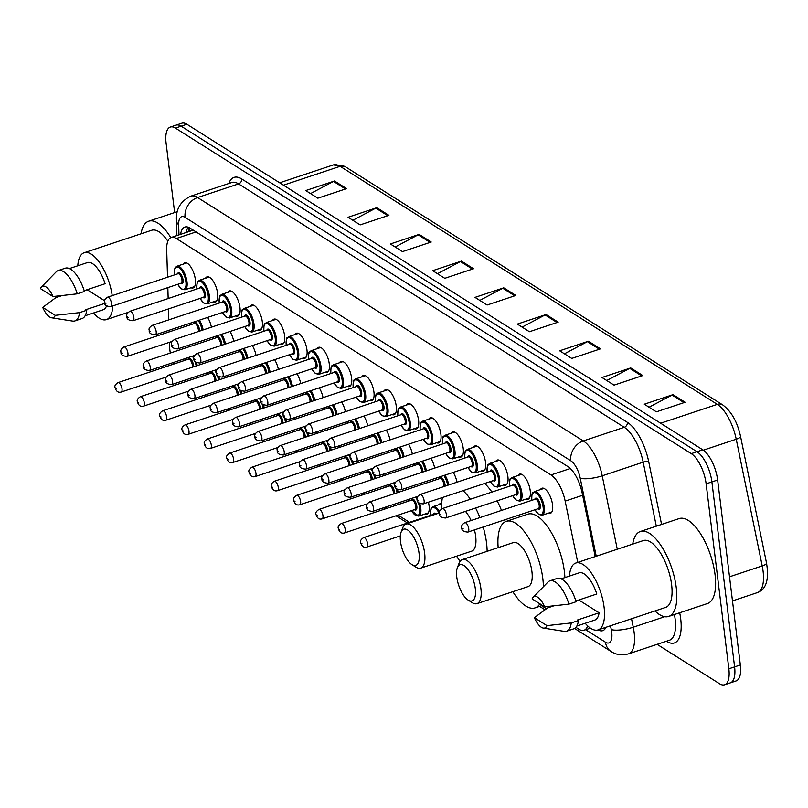 <?xml version="1.0" encoding="UTF-8"?>
<svg xmlns="http://www.w3.org/2000/svg" width="808" height="808" viewBox="0 0 808 808"><rect width="100%" height="100%" fill="white"/><g stroke="black" fill="none" stroke-linecap="round" stroke-linejoin="round"><path stroke-width="1.21" d="M205.484 278.245A13.261 5.393 71.6 0 1 207.01 276.871A13.261 5.393 71.6 0 1 217.645 293.526A13.261 5.393 71.6 0 1 215.393 302.041A13.261 5.393 71.6 0 1 213.342 301.849M227.816 292.334A13.261 5.393 71.6 0 1 229.341 290.961A13.261 5.393 71.6 0 1 239.976 307.616A13.261 5.393 71.6 0 1 237.714 316.13A13.261 5.393 71.6 0 1 235.673 315.938M250.147 306.434A13.261 5.393 71.6 0 1 251.662 305.05A13.261 5.393 71.6 0 1 262.297 321.705A13.261 5.393 71.6 0 1 260.045 330.219A13.261 5.393 71.6 0 1 258.005 330.028M272.468 320.524A13.261 5.393 71.6 0 1 273.993 319.14A13.261 5.393 71.6 0 1 284.628 335.795A13.261 5.393 71.6 0 1 282.376 344.309A13.261 5.393 71.6 0 1 280.326 344.117M294.799 334.613A13.261 5.393 71.6 0 1 296.314 333.229A13.261 5.393 71.6 0 1 306.959 349.884A13.261 5.393 71.6 0 1 304.697 358.399A13.261 5.393 71.6 0 1 302.657 358.207M317.13 348.702A13.261 5.393 71.6 0 1 318.645 347.319A13.261 5.393 71.6 0 1 329.28 363.974A13.261 5.393 71.6 0 1 327.028 372.488A13.261 5.393 71.6 0 1 324.978 372.296M339.451 362.792A13.261 5.393 71.6 0 1 340.976 361.408A13.261 5.393 71.6 0 1 351.611 378.063A13.261 5.393 71.6 0 1 349.349 386.577A13.261 5.393 71.6 0 1 347.309 386.386M361.782 376.881A13.261 5.393 71.6 0 1 363.297 375.498A13.261 5.393 71.6 0 1 373.942 392.153A13.261 5.393 71.6 0 1 371.68 400.677A13.261 5.393 71.6 0 1 369.64 400.475M384.103 390.971A13.261 5.393 71.6 0 1 385.628 389.587A13.261 5.393 71.6 0 1 396.263 406.242A13.261 5.393 71.6 0 1 394.011 414.767A13.261 5.393 71.6 0 1 391.961 414.565M406.434 405.06A13.261 5.393 71.6 0 1 407.959 403.677A13.261 5.393 71.6 0 1 418.594 420.332A13.261 5.393 71.6 0 1 416.332 428.856A13.261 5.393 71.6 0 1 414.292 428.664M428.765 419.15A13.261 5.393 71.6 0 1 430.28 417.776A13.261 5.393 71.6 0 1 440.916 434.431A13.261 5.393 71.6 0 1 438.663 442.946A13.261 5.393 71.6 0 1 436.623 442.754M451.086 433.239A13.261 5.393 71.6 0 1 452.611 431.866A13.261 5.393 71.6 0 1 463.247 448.521A13.261 5.393 71.6 0 1 460.994 457.035A13.261 5.393 71.6 0 1 458.944 456.843M473.417 447.329A13.261 5.393 71.6 0 1 474.932 445.955A13.261 5.393 71.6 0 1 485.578 462.61A13.261 5.393 71.6 0 1 483.315 471.125A13.261 5.393 71.6 0 1 481.275 470.933M495.748 461.419A13.261 5.393 71.6 0 1 497.263 460.045A13.261 5.393 71.6 0 1 507.899 476.7A13.261 5.393 71.6 0 1 505.646 485.214A13.261 5.393 71.6 0 1 503.596 485.022M518.069 475.508A13.261 5.393 71.6 0 1 519.595 474.134A13.261 5.393 71.6 0 1 530.23 490.789A13.261 5.393 71.6 0 1 527.967 499.304A13.261 5.393 71.6 0 1 525.927 499.112M540.4 489.608A13.261 5.393 71.6 0 1 541.915 488.224A13.261 5.393 71.6 0 1 552.561 504.879A13.261 5.393 71.6 0 1 550.298 513.393A13.261 5.393 71.6 0 1 548.258 513.201M183.163 264.155A13.261 5.393 71.6 0 1 184.678 262.782A13.261 5.393 71.6 0 1 195.324 279.437A13.261 5.393 71.6 0 1 193.061 287.951A13.261 5.393 71.6 0 1 191.021 287.759M229.977 331.492A13.261 5.393 71.6 0 1 233.734 341.279M252.308 345.582A13.261 5.393 71.6 0 1 256.055 355.369M274.629 359.671A13.261 5.393 71.6 0 1 278.386 369.458M296.96 373.761A13.261 5.393 71.6 0 1 300.717 383.558M319.281 387.85A13.261 5.393 71.6 0 1 323.038 397.647M341.612 401.95A13.261 5.393 71.6 0 1 345.37 411.737M363.943 416.039A13.261 5.393 71.6 0 1 367.691 425.826M386.264 430.129A13.261 5.393 71.6 0 1 390.022 439.916M408.596 444.218A13.261 5.393 71.6 0 1 412.353 454.005M430.927 458.308A13.261 5.393 71.6 0 1 434.674 468.095M453.248 472.397A13.261 5.393 71.6 0 1 457.005 482.184M207.646 317.403A13.261 5.393 71.6 0 1 211.403 327.19M339.087 445.834A13.261 5.393 71.6 0 1 339.451 447.4M361.418 459.924A13.261 5.393 71.6 0 1 361.772 461.489M249.783 389.476A13.261 5.393 71.6 0 1 250.137 391.032M383.75 474.013A13.261 5.393 71.6 0 1 384.103 475.579M227.452 375.377A13.261 5.393 71.6 0 1 227.816 376.942M316.766 431.745A13.261 5.393 71.6 0 1 317.12 433.31M272.114 403.566A13.261 5.393 71.6 0 1 272.468 405.131M294.435 417.655A13.261 5.393 71.6 0 1 294.799 419.221M406.071 488.103A13.261 5.393 71.6 0 1 406.434 489.668M428.402 502.192A13.261 5.393 71.6 0 1 429.078 505.757A13.261 5.393 71.6 0 1 426.826 514.272A13.261 5.393 71.6 0 1 424.776 514.08M439.249 504.566A13.261 5.393 71.6 0 1 440.774 503.192A13.261 5.393 71.6 0 1 441.734 503.091M205.131 361.287A13.261 5.393 71.6 0 1 205.484 362.853M169.478 342.279L169.599 346.501A24.876 10.12 -108.4 0 0 169.902 350.308A24.876 10.12 -108.4 0 0 170.316 353.046M172.922 362.661A24.876 10.12 -108.4 0 0 173.488 364.156M184.497 380.326A24.876 10.12 -108.4 0 0 184.759 380.497L186.244 381.437M577.74 562.398L565.166 501.111A24.876 10.12 -108.4 0 0 550.975 474.952L176.306 238.512A24.876 10.12 -108.4 0 0 171.215 237.471A24.876 10.12 -108.4 0 0 166.69 249.632L167.519 277.235M167.832 287.618L168.155 298.546M168.468 308.929L168.801 319.857M169.114 330.23L169.165 331.906M575.922 627.351L578.902 629.23A24.876 10.12 -108.4 0 0 583.982 630.27A24.876 10.12 -108.4 0 0 587.618 625.857M206.828 394.415L208.575 395.526M229.149 408.515L230.896 409.616M251.48 422.604L253.227 423.705M273.801 436.694L275.548 437.795M296.132 450.783L297.879 451.884M318.463 464.873L320.21 465.974M340.784 478.962L342.531 480.063M363.115 493.052L364.863 494.153M385.446 507.141L387.194 508.242M398.061 515.11L409.515 522.332M541.623 605.697L546.41 608.727M174.629 212.575L166.084 143.016A24.876 10.12 71.6 0 1 170.326 127.058A24.876 10.12 71.6 0 1 175.407 128.088L691.274 453.642A24.876 10.12 71.6 0 1 706.131 483.83L728.846 668.812A24.876 10.12 71.6 0 1 724.614 684.78A24.876 10.12 71.6 0 1 719.524 683.74L657.106 644.34M724.614 684.78L736.108 680.942A24.876 10.12 71.6 0 0 740.34 664.984L717.635 480.002A24.876 10.12 71.6 0 0 702.768 449.814L186.911 124.26A24.876 10.12 71.6 0 0 181.82 123.22L176.073 125.139A24.876 10.12 71.6 0 1 181.154 126.179L697.021 451.733A24.876 10.12 71.6 0 1 711.888 481.921L734.593 666.893A24.876 10.12 71.6 0 1 730.361 682.861A24.876 10.12 71.6 0 0 734.593 666.893L711.888 481.921A24.876 10.12 71.6 0 0 697.021 451.733L181.154 126.179A24.876 10.12 71.6 0 0 176.073 125.139L170.326 127.058M595.203 556.591L582.114 492.749A24.876 10.12 -108.4 0 0 567.913 466.59L189.961 228.078A24.876 10.12 -108.4 0 0 184.881 227.038A24.876 10.12 -108.4 0 0 180.578 234.35M569.468 576.074A35.239 14.332 71.6 0 1 575.831 563.035A35.239 14.332 71.6 0 1 604.091 607.283A35.239 14.332 71.6 0 1 598.092 629.897A24.876 10.12 -108.4 0 0 602.728 630.664A24.876 10.12 -108.4 0 0 605.97 627.271M605.242 628.624A24.876 10.12 71.6 0 1 603.839 627.988M186.335 232.441A24.876 10.12 71.6 0 1 188.113 227.159M600.485 348.854L571.741 358.429L559.651 350.793L588.396 341.229L600.485 348.854M642.804 375.558L614.06 385.133L601.96 377.498L630.705 367.933L642.804 375.558M685.113 402.263L656.369 411.838L644.279 404.212L673.024 394.637L685.113 402.263M473.528 268.741L444.784 278.316L432.694 270.68L461.439 261.115L473.528 268.741M431.209 242.036L402.475 251.601L390.375 243.976L419.12 234.401L431.209 242.036M388.901 215.332L360.156 224.897L348.066 217.271L376.811 207.696L388.901 215.332M346.582 188.628L317.837 198.192L305.747 190.567L334.492 180.992L346.582 188.628M558.166 322.15L529.422 331.724L517.332 324.089L546.077 314.524L558.166 322.15M515.847 295.445L487.103 305.02L475.013 297.384L503.758 287.82L515.847 295.445M479.79 300.404L502.768 288.244A6.636 5.424 -57.7 0 1 503.758 287.82M522.109 327.109L545.087 314.948A6.636 5.424 -57.7 0 1 546.077 314.524M310.524 193.587L333.502 181.416A6.636 5.424 -57.7 0 1 334.492 180.992M352.844 220.291L375.821 208.121A6.636 5.424 -57.7 0 1 376.811 207.696M395.163 246.996L418.14 234.825A6.636 5.424 -57.7 0 1 419.12 234.401M437.481 273.7L460.449 261.529A6.636 5.424 -57.7 0 1 461.439 261.115M649.066 407.222L672.044 395.061A6.636 5.424 -57.7 0 1 673.024 394.637M606.747 380.517L629.725 368.357A6.636 5.424 -57.7 0 1 630.705 367.933M564.428 353.813L587.406 341.653A6.636 5.424 -57.7 0 1 588.396 341.229M112.797 305.939A35.239 14.332 71.6 0 1 106.403 319.604A35.239 14.332 71.6 0 1 93.496 312.979M84.194 290.678L105.111 283.719A24.876 10.12 71.6 0 0 87.415 262.58L69.417 268.569M40.4 288.597A16.584 6.747 71.6 0 1 41.41 287.012A16.584 6.747 71.6 0 1 52.985 296.536L40.4 288.597M41.41 287.012L56.227 271.811A26.533 10.787 71.6 0 1 58.146 270.579A26.533 10.787 71.6 0 1 77.245 293.839L84.436 291.446A26.533 10.787 71.6 0 0 65.337 268.185L58.146 270.579M52.985 296.536L77.245 293.839M63.327 295.465L65.741 295.203M106.575 305.889A24.876 10.12 71.6 0 1 103.131 309.777L85.133 315.766M104.868 303.364L85.86 309.686L86.739 310.242A26.533 10.787 71.6 0 1 82.093 318.524L74.912 320.917A26.533 10.787 71.6 0 1 72.629 321.079L51.661 317.807A16.584 6.747 71.6 0 1 42.713 307.394L55.287 315.342A16.584 6.747 71.6 0 1 51.661 317.807M87.123 289.708L104.606 300.738M77.79 265.781A35.239 14.332 71.6 0 1 84.143 252.742A35.239 14.332 71.6 0 1 112.221 295.637M84.143 252.742L151.692 230.26A35.239 14.332 71.6 0 1 167.832 241.188M141.036 233.805A44.773 18.21 71.6 0 1 148.682 221.21A44.773 18.21 71.6 0 1 170.811 237.633M86.739 310.242L79.558 312.635A26.533 10.787 71.6 0 1 74.912 320.917M79.558 312.635L55.287 315.342M42.713 307.394L55.813 297.657L61.903 295.627M419.039 553.147A19.069 7.757 71.6 0 1 411.888 564.59A19.069 7.757 71.6 0 1 400.505 541.451A19.069 7.757 71.6 0 1 401.101 532.189A19.069 7.757 71.6 0 1 410.716 532.775A19.069 7.757 71.6 0 1 419.039 553.147M401.101 532.189L402.808 527.715A23.21 9.444 71.6 0 1 406.03 524.079A23.21 9.444 71.6 0 1 424.654 553.227A23.21 9.444 71.6 0 1 420.695 568.135A23.21 9.444 71.6 0 1 415.948 567.155L411.888 564.59M420.695 568.135L471.721 551.147A23.21 9.444 -108.4 0 0 475.67 536.239A23.21 9.444 -108.4 0 0 474.458 529.907M483.164 527.008A45.602 18.544 71.6 0 1 486.557 543.107A45.602 18.544 71.6 0 1 487.123 551.319M460.075 561.308A45.602 18.544 71.6 0 1 456.571 556.187M471.135 520.524A23.21 9.444 -108.4 0 0 465.479 511.373M441.703 508.889A45.602 18.544 71.6 0 1 442.4 497.536M463.055 490.658A45.602 18.544 71.6 0 1 470.367 499.263M475.579 508.01A45.602 18.544 71.6 0 1 479.932 517.605M484.618 483.477A45.602 18.544 71.6 0 1 491.931 492.082M497.142 500.829A45.602 18.544 71.6 0 1 501.485 510.424M504.717 519.837A45.602 18.544 71.6 0 1 505.263 521.766M475.306 588.658A19.069 7.757 71.6 0 1 468.155 600.102A19.069 7.757 71.6 0 1 456.762 576.962A19.069 7.757 71.6 0 1 457.368 567.701A19.069 7.757 71.6 0 1 466.974 568.276A19.069 7.757 71.6 0 1 475.306 588.658M457.368 567.701L459.075 563.216A23.21 9.444 71.6 0 1 462.297 559.59A23.21 9.444 71.6 0 1 480.911 588.729A23.21 9.444 71.6 0 1 476.962 603.637A23.21 9.444 71.6 0 1 472.205 602.657L468.155 600.102M476.962 603.637L527.977 586.648A23.21 9.444 -108.4 0 0 531.937 571.741A23.21 9.444 -108.4 0 0 513.312 542.602L462.297 559.59M498.172 547.642A45.602 18.544 71.6 0 1 506.242 521.362A45.602 18.544 71.6 0 1 542.814 578.609A45.602 18.544 71.6 0 1 543.38 586.749M539.885 603.808A45.602 18.544 71.6 0 1 535.058 607.889A45.602 18.544 71.6 0 1 512.838 591.688M506.242 521.362L527.806 514.181A45.602 18.544 71.6 0 1 564.368 571.438A45.602 18.544 71.6 0 1 564.893 577.599M632.715 544.097A44.773 18.21 71.6 0 1 640.36 531.502A44.773 18.21 71.6 0 1 676.266 587.709A44.773 18.21 71.6 0 1 668.65 616.454A44.773 18.21 71.6 0 1 654.975 610.959M640.36 531.502L679.164 518.585A44.773 18.21 71.6 0 1 715.07 574.791A44.773 18.21 71.6 0 1 707.455 603.536L668.65 616.454M575.831 563.035L643.38 540.552A35.239 14.332 71.6 0 1 671.63 584.79A35.239 14.332 71.6 0 1 665.64 607.414L598.092 629.897A35.239 14.332 71.6 0 1 585.184 623.271M575.882 600.97L596.799 594.001A24.876 10.12 71.6 0 0 579.104 572.872L561.106 578.861M532.088 598.89A16.584 6.747 71.6 0 1 533.088 597.304A16.584 6.747 71.6 0 1 544.673 606.828L532.088 598.89M533.088 597.304L547.905 582.103A26.533 10.787 71.6 0 1 549.834 580.871A26.533 10.787 71.6 0 1 568.933 604.131L576.114 601.738A26.533 10.787 71.6 0 0 557.015 578.477L549.834 580.871M544.673 606.828L568.933 604.131M555.015 605.758L557.429 605.485M578.811 599.99L599.102 612.807A24.876 10.12 71.6 0 1 594.819 620.069L576.821 626.059M599.102 612.807L577.548 619.978L578.427 620.534A26.533 10.787 71.6 0 1 573.781 628.816L566.6 631.21A26.533 10.787 71.6 0 1 564.317 631.371L543.34 628.089A16.584 6.747 71.6 0 1 534.391 617.686L546.976 625.634A16.584 6.747 71.6 0 1 543.34 628.089M578.427 620.534L571.236 622.928A26.533 10.787 71.6 0 1 566.6 631.21M571.236 622.928L546.976 625.634M534.391 617.686L547.501 607.949L553.581 605.919M190.001 231.209A24.876 13.483 178.3 0 1 189.547 228.856L189.617 231.341M196.071 231.926L176.306 238.512M570.327 468.509L550.975 474.952M582.639 495.294L565.166 501.111M585.669 629.705L605.505 642.229A16.584 6.747 -108.4 0 0 611.717 632.27A16.584 6.747 -108.4 0 0 611.282 629.584L610.495 625.766M631.533 618.766L633.27 627.2A33.158 13.483 71.6 0 1 634.149 632.573A33.158 13.483 71.6 0 1 628.513 653.864L669.468 640.229A33.158 13.483 -108.4 0 0 675.114 618.938A33.158 13.483 -108.4 0 0 674.417 614.535M664.731 616.716L633.27 627.2A16.584 4.272 168.4 0 1 611.282 629.584M679.69 612.777L679.72 612.959A37.309 15.17 71.6 0 1 666.741 641.4L666.459 641.229M228.785 183.517A37.309 15.17 71.6 0 1 241.693 178.942L627.382 422.342A37.309 15.17 71.6 0 1 648.683 461.58L661.57 524.442M175.407 128.088L186.911 124.26M728.846 668.812L740.34 664.984M706.131 483.83L717.635 480.002M691.274 453.642L702.768 449.814M190.819 196.152A33.158 13.483 71.6 0 1 197.607 197.536L238.562 183.901A33.158 13.483 -108.4 0 0 231.785 182.517L190.819 196.152C180.517 201.142 175.73 209.262 176.467 220.493L176.922 235.572M596.233 556.247L580.235 478.195A16.584 6.747 -108.4 0 0 570.771 460.762L185.083 217.362A16.584 13.564 -57.7 0 1 197.607 197.536L583.295 440.936A33.158 13.483 71.6 0 1 602.223 475.811L643.178 462.176A33.158 13.483 -108.4 0 0 624.251 427.301L238.562 183.901A4.141 3.394 122.3 0 0 241.693 178.942M580.235 478.195A16.584 4.272 168.4 0 0 602.223 475.811L617.282 549.238M656.308 526.19L643.178 462.176A4.141 1.071 -11.6 0 1 648.683 461.58M570.771 460.762A16.584 13.564 -57.7 0 1 583.295 440.936L624.251 427.301A4.141 3.394 122.3 0 0 627.382 422.342M185.083 217.362A16.584 6.747 -108.4 0 0 178.669 224.776L178.972 234.886M178.669 224.776A16.584 8.989 178.3 0 1 176.467 220.493M574.579 628.462L611.03 651.46A16.584 13.564 -57.7 0 1 605.505 642.229M188.577 231.694L188.446 227.28M283.436 185.184L340.107 166.317A8.292 6.787 -57.7 0 1 345.45 166.822L722.645 404.869A8.292 6.787 122.3 0 0 717.302 404.364L340.107 166.317A33.158 13.483 -108.4 0 0 333.32 164.933L345.45 166.822M722.645 404.869C731.331 411.312 737.3 421.806 740.542 436.37A8.292 2.141 168.4 0 1 736.229 439.229A33.158 13.483 -108.4 0 0 717.302 404.364L660.641 423.22M740.542 436.37L766.519 563.055A8.292 2.141 168.4 0 1 762.207 565.923L736.229 439.229L703.324 450.187M766.519 563.055C769.226 579.568 766.206 589.416 757.45 592.587A33.158 13.483 -108.4 0 0 762.207 565.923L729.523 576.801M514.767 295.809L502.768 288.244M472.448 269.104L460.449 261.529M430.129 242.4L418.14 234.825M387.81 215.696L375.821 208.121M345.491 188.981L333.502 181.416M557.076 322.513L545.087 314.948M599.395 349.218L587.406 341.653M641.714 375.922L629.725 368.357M684.033 402.626L672.044 395.061M193.455 355.823A12.433 5.06 71.6 0 1 193.991 356.712M196.526 362.671A12.433 5.06 71.6 0 1 197.243 365.6M196.182 365.953A11.605 4.717 -108.4 0 0 194.829 361.085M194.001 359.126A11.605 4.717 -108.4 0 0 192.355 356.187M184.971 358.651A11.605 4.717 -108.4 0 0 185.093 360.095A11.605 4.717 -108.4 0 0 185.123 360.287M188.012 359.318A5.808 2.363 71.6 0 1 190.91 359.106A5.808 2.363 71.6 0 1 193.556 365.438A5.808 2.363 71.6 0 1 193.627 366.802M192.445 367.196A4.979 2.02 -108.4 0 0 192.435 365.418A4.979 2.02 -108.4 0 0 188.446 359.176L118.029 382.618A4.979 2.02 71.6 0 1 122.018 388.87A4.979 2.02 71.6 0 1 121.17 392.062L166.236 377.053M116.403 388.789L115.595 388.284L116.403 388.789M215.776 369.913A12.433 5.06 71.6 0 1 216.322 370.801M218.857 376.77A12.433 5.06 71.6 0 1 219.574 379.689M218.513 380.043A11.605 4.717 -108.4 0 0 217.16 375.175M216.332 373.215A11.605 4.717 -108.4 0 0 214.675 370.276M207.292 372.74A11.605 4.717 -108.4 0 0 207.424 374.185A11.605 4.717 -108.4 0 0 207.444 374.377M210.343 373.407A5.808 2.363 71.6 0 1 213.231 373.195A5.808 2.363 71.6 0 1 215.887 379.528A5.808 2.363 71.6 0 1 215.958 380.891M214.766 381.285A4.979 2.02 -108.4 0 0 214.766 379.507A4.979 2.02 -108.4 0 0 210.777 373.266L140.35 396.708A4.979 2.02 71.6 0 1 144.339 402.96A4.979 2.02 71.6 0 1 143.491 406.151L188.567 391.143M138.734 402.879L137.926 402.374L138.734 402.879M238.108 384.002A12.433 5.06 71.6 0 1 238.643 384.891M241.178 390.86A12.433 5.06 71.6 0 1 241.895 393.779M240.845 394.132A11.605 4.717 -108.4 0 0 239.491 389.264M238.663 387.305A11.605 4.717 -108.4 0 0 237.007 384.366M229.624 386.83A11.605 4.717 -108.4 0 0 229.745 388.274A11.605 4.717 -108.4 0 0 229.775 388.466M232.664 387.497A5.808 2.363 71.6 0 1 235.562 387.284A5.808 2.363 71.6 0 1 238.208 393.617A5.808 2.363 71.6 0 1 238.279 394.981M237.097 395.375A4.979 2.02 -108.4 0 0 237.087 393.597A4.979 2.02 -108.4 0 0 233.098 387.355L162.681 410.797A4.979 2.02 71.6 0 1 166.67 417.049A4.979 2.02 71.6 0 1 165.822 420.241L210.898 405.232M161.065 416.968L160.257 416.463L161.065 416.968M260.439 398.091A12.433 5.06 71.6 0 1 260.974 398.98M263.509 404.949A12.433 5.06 71.6 0 1 264.226 407.868M263.166 408.222A11.605 4.717 -108.4 0 0 261.812 403.354M260.984 401.394A11.605 4.717 -108.4 0 0 259.338 398.465M251.955 400.919A11.605 4.717 -108.4 0 0 252.076 402.364A11.605 4.717 -108.4 0 0 252.096 402.556M254.995 401.586A5.808 2.363 71.6 0 1 257.893 401.374A5.808 2.363 71.6 0 1 260.54 407.707A5.808 2.363 71.6 0 1 260.61 409.07M259.419 409.474A4.979 2.02 -108.4 0 0 259.419 407.686A4.979 2.02 -108.4 0 0 255.429 401.445L185.002 424.897A4.979 2.02 71.6 0 1 188.991 431.139A4.979 2.02 71.6 0 1 188.153 434.33L233.219 419.322M183.386 431.058L182.578 430.553L183.386 431.058M282.76 412.181A12.433 5.06 71.6 0 1 283.305 413.07M285.83 419.039A12.433 5.06 71.6 0 1 286.557 421.958M285.497 422.311A11.605 4.717 -108.4 0 0 284.143 417.443M283.315 415.484A11.605 4.717 -108.4 0 0 281.659 412.555M274.276 415.009A11.605 4.717 -108.4 0 0 274.407 416.453A11.605 4.717 -108.4 0 0 274.427 416.645M277.316 415.676A5.808 2.363 71.6 0 1 280.214 415.464A5.808 2.363 71.6 0 1 282.871 421.796A5.808 2.363 71.6 0 1 282.931 423.17M281.75 423.564A4.979 2.02 -108.4 0 0 281.75 421.786A4.979 2.02 -108.4 0 0 277.76 415.534L207.333 438.986A4.979 2.02 71.6 0 1 211.322 445.228A4.979 2.02 71.6 0 1 210.474 448.42L255.55 433.411M205.717 445.147L204.909 444.642L205.717 445.147M305.091 426.271A12.433 5.06 71.6 0 1 305.626 427.159M308.161 433.128A12.433 5.06 71.6 0 1 308.878 436.047M307.828 436.401A11.605 4.717 -108.4 0 0 306.464 431.533M305.636 429.573A11.605 4.717 -108.4 0 0 303.99 426.644M296.607 429.099A11.605 4.717 -108.4 0 0 296.728 430.543A11.605 4.717 -108.4 0 0 296.758 430.735M299.647 429.775A5.808 2.363 71.6 0 1 302.546 429.553A5.808 2.363 71.6 0 1 305.192 435.886A5.808 2.363 71.6 0 1 305.262 437.259M304.081 437.653A4.979 2.02 -108.4 0 0 304.071 435.876A4.979 2.02 -108.4 0 0 300.081 429.624L229.664 453.076A4.979 2.02 71.6 0 1 233.653 459.318A4.979 2.02 71.6 0 1 232.805 462.509L277.881 447.501M228.038 459.247L227.24 458.732L228.038 459.247M327.422 440.36A12.433 5.06 71.6 0 1 327.957 441.259M330.492 447.218A12.433 5.06 71.6 0 1 331.209 450.137M330.149 450.49A11.605 4.717 -108.4 0 0 328.795 445.622M327.967 443.663A11.605 4.717 -108.4 0 0 326.321 440.734M318.928 443.188A11.605 4.717 -108.4 0 0 319.059 444.632A11.605 4.717 -108.4 0 0 319.079 444.824M321.978 443.865A5.808 2.363 71.6 0 1 324.877 443.642A5.808 2.363 71.6 0 1 327.523 449.975A5.808 2.363 71.6 0 1 327.594 451.349M326.402 451.743A4.979 2.02 -108.4 0 0 326.402 449.965A4.979 2.02 -108.4 0 0 322.412 443.713L251.985 467.165A4.979 2.02 71.6 0 1 255.974 473.407A4.979 2.02 71.6 0 1 255.126 476.599L300.202 461.59M250.369 473.337L249.561 472.821L250.369 473.337M349.743 454.46A12.433 5.06 71.6 0 1 350.288 455.348M352.813 461.307A12.433 5.06 71.6 0 1 353.54 464.236M352.48 464.58A11.605 4.717 -108.4 0 0 351.126 459.722M350.298 457.762A11.605 4.717 -108.4 0 0 348.642 454.823M341.259 457.278A11.605 4.717 -108.4 0 0 341.39 458.722A11.605 4.717 -108.4 0 0 341.41 458.914M344.299 457.954A5.808 2.363 71.6 0 1 347.198 457.732A5.808 2.363 71.6 0 1 349.844 464.065A5.808 2.363 71.6 0 1 349.914 465.438M348.733 465.832A4.979 2.02 -108.4 0 0 348.723 464.055A4.979 2.02 -108.4 0 0 344.733 457.803L274.316 481.255A4.979 2.02 71.6 0 1 278.305 487.497A4.979 2.02 71.6 0 1 277.457 490.688L322.533 475.69M272.7 487.426L271.892 486.911L272.7 487.426M372.074 468.549A12.433 5.06 71.6 0 1 372.609 469.438M375.144 475.397A12.433 5.06 71.6 0 1 375.861 478.326M374.801 478.669A11.605 4.717 -108.4 0 0 373.447 473.811M372.619 471.852A11.605 4.717 -108.4 0 0 370.973 468.913M363.59 471.367A11.605 4.717 -108.4 0 0 363.711 472.811A11.605 4.717 -108.4 0 0 363.741 473.003M366.63 472.044A5.808 2.363 71.6 0 1 369.529 471.821A5.808 2.363 71.6 0 1 372.175 478.154A5.808 2.363 71.6 0 1 372.246 479.528M371.064 479.922A4.979 2.02 -108.4 0 0 371.054 478.144A4.979 2.02 -108.4 0 0 367.064 471.892L296.647 495.344A4.979 2.02 71.6 0 1 300.637 501.586A4.979 2.02 71.6 0 1 299.788 504.778L344.854 489.779M295.021 501.516L294.223 501L295.021 501.516M394.395 482.639A12.433 5.06 71.6 0 1 394.94 483.527M397.475 489.486A12.433 5.06 71.6 0 1 398.192 492.415M397.132 492.769A11.605 4.717 -108.4 0 0 395.779 487.901M394.95 485.941A11.605 4.717 -108.4 0 0 393.294 483.002M385.911 485.457A11.605 4.717 -108.4 0 0 386.042 486.911A11.605 4.717 -108.4 0 0 386.062 487.093M388.961 486.133A5.808 2.363 71.6 0 1 391.85 485.911A5.808 2.363 71.6 0 1 394.506 492.244A5.808 2.363 71.6 0 1 394.577 493.617M393.385 494.011A4.979 2.02 -108.4 0 0 393.385 492.234A4.979 2.02 -108.4 0 0 389.395 485.992L318.968 509.434A4.979 2.02 71.6 0 1 322.958 515.676A4.979 2.02 71.6 0 1 322.109 518.877L367.185 503.869M317.352 515.605L316.544 515.1L317.352 515.605M416.726 496.728A12.433 5.06 71.6 0 1 417.261 497.617M419.796 503.576A12.433 5.06 71.6 0 1 420.776 508.131A12.433 5.06 71.6 0 1 418.655 516.12L428.341 512.888M411.535 510.626A11.605 4.717 -108.4 0 0 417.635 515.585A11.605 4.717 -108.4 0 0 419.655 508.121A11.605 4.717 -108.4 0 0 418.11 501.99M417.281 500.031A11.605 4.717 -108.4 0 0 415.625 497.092M408.242 499.546A11.605 4.717 -108.4 0 0 408.363 501A11.605 4.717 -108.4 0 0 408.394 501.182M411.282 500.223A5.808 2.363 71.6 0 1 414.181 500A5.808 2.363 71.6 0 1 416.827 506.333A5.808 2.363 71.6 0 1 414.423 509.656M414.858 509.515A4.979 2.02 -108.4 0 0 415.706 506.323A4.979 2.02 -108.4 0 0 411.716 500.081L341.299 523.523A4.979 2.02 71.6 0 1 345.289 529.765A4.979 2.02 71.6 0 1 344.44 532.967L414.858 509.515M339.683 529.695L338.875 529.19L339.683 529.695M430.634 515.302L430.593 514.949C430.755 505.162 431.502 508.666 433.128 506.606A12.433 5.06 71.6 0 1 439.592 511.706M439.087 513.08A11.605 4.717 -108.4 0 0 432.825 507.586A11.605 4.717 -108.4 0 0 430.694 515.09A11.605 4.717 -108.4 0 0 430.714 515.272M366.771 547.056C363.802 547.864 361.772 546.38 360.681 542.582C359.944 541.087 360.924 539.431 363.62 537.613A4.979 2.02 71.6 0 1 367.61 543.855A4.979 2.02 71.6 0 1 366.771 547.056L400.334 535.876M362.004 543.784L361.196 543.279L362.004 543.784M435.108 514.403A4.979 2.02 -108.4 0 0 434.048 514.171L363.62 537.613M433.613 514.312A5.808 2.363 71.6 0 1 436.391 513.969M190.89 322.988A11.605 4.717 -108.4 0 0 191.011 324.432A11.605 4.717 -108.4 0 0 191.042 324.614M193.93 323.654A5.808 2.363 71.6 0 1 196.829 323.442A5.808 2.363 71.6 0 1 199.475 329.775A5.808 2.363 71.6 0 1 199.546 331.139M198.364 331.533A4.979 2.02 -108.4 0 0 198.354 329.755A4.979 2.02 -108.4 0 0 194.364 323.513L123.947 346.955A4.979 2.02 71.6 0 1 127.937 353.207A4.979 2.02 71.6 0 1 127.088 356.399C122.604 356.096 120.574 354.611 120.998 351.924C120.261 350.43 121.24 348.773 123.947 346.955M121.523 352.621L122.321 353.126L121.523 352.621M199.374 320.16A12.433 5.06 71.6 0 1 203.162 329.937M202.111 330.29A11.605 4.717 -108.4 0 0 198.273 320.524M213.211 337.077A11.605 4.717 -108.4 0 0 213.342 338.522A11.605 4.717 -108.4 0 0 213.363 338.704M216.261 337.744A5.808 2.363 71.6 0 1 219.15 337.532A5.808 2.363 71.6 0 1 221.806 343.865A5.808 2.363 71.6 0 1 221.877 345.228M220.685 345.622A4.979 2.02 -108.4 0 0 220.685 343.844A4.979 2.02 -108.4 0 0 216.696 337.603L146.268 361.045A4.979 2.02 71.6 0 1 150.258 367.297A4.979 2.02 71.6 0 1 149.409 370.488C144.935 370.185 142.905 368.701 143.329 366.014C142.592 364.519 143.572 362.863 146.268 361.045M143.844 366.711L144.652 367.216L143.844 366.711M221.695 334.249A12.433 5.06 71.6 0 1 225.493 344.026M224.432 344.38A11.605 4.717 -108.4 0 0 220.594 334.613M235.542 351.167A11.605 4.717 -108.4 0 0 235.663 352.611A11.605 4.717 -108.4 0 0 235.694 352.803M238.582 351.834A5.808 2.363 71.6 0 1 241.481 351.621A5.808 2.363 71.6 0 1 244.127 357.954A5.808 2.363 71.6 0 1 244.198 359.318M243.016 359.712A4.979 2.02 -108.4 0 0 243.006 357.934A4.979 2.02 -108.4 0 0 239.017 351.692L168.599 375.134A4.979 2.02 71.6 0 1 172.589 381.386A4.979 2.02 71.6 0 1 171.74 384.578C167.266 384.275 165.236 382.79 165.65 380.103C164.913 378.609 165.893 376.952 168.599 375.134M166.175 380.8L166.983 381.305L166.175 380.8M244.026 348.339A12.433 5.06 71.6 0 1 247.814 358.116M246.763 358.469A11.605 4.717 -108.4 0 0 242.925 348.702M257.873 365.256A11.605 4.717 -108.4 0 0 257.994 366.701A11.605 4.717 -108.4 0 0 258.015 366.893M260.913 365.923A5.808 2.363 71.6 0 1 263.812 365.711A5.808 2.363 71.6 0 1 266.458 372.044A5.808 2.363 71.6 0 1 266.529 373.407M265.347 373.801A4.979 2.02 -108.4 0 0 265.337 372.023A4.979 2.02 -108.4 0 0 261.348 365.782L190.93 389.224A4.979 2.02 71.6 0 1 194.92 395.476A4.979 2.02 71.6 0 1 194.072 398.667C189.587 398.374 187.557 396.88 187.981 394.193C187.244 392.698 188.224 391.042 190.93 389.224M188.496 394.89L189.304 395.395L188.496 394.89M266.357 362.428A12.433 5.06 71.6 0 1 270.145 372.205M269.084 372.559A11.605 4.717 -108.4 0 0 265.256 362.792M280.194 379.346A11.605 4.717 -108.4 0 0 280.326 380.79A11.605 4.717 -108.4 0 0 280.346 380.982M283.244 380.012A5.808 2.363 71.6 0 1 286.133 379.8A5.808 2.363 71.6 0 1 288.789 386.133A5.808 2.363 71.6 0 1 288.86 387.497M287.668 387.891A4.979 2.02 -108.4 0 0 287.668 386.113A4.979 2.02 -108.4 0 0 283.679 379.871L213.251 403.313A4.979 2.02 71.6 0 1 217.241 409.565A4.979 2.02 71.6 0 1 216.393 412.757C211.918 412.464 209.888 410.969 210.302 408.293C209.565 406.788 210.555 405.131 213.251 403.313M210.827 408.979L211.635 409.484L210.827 408.979M288.678 376.518A12.433 5.06 71.6 0 1 292.476 386.295M291.415 386.648A11.605 4.717 -108.4 0 0 287.577 376.881M302.525 393.435A11.605 4.717 -108.4 0 0 302.647 394.88A11.605 4.717 -108.4 0 0 302.677 395.072M305.565 394.102A5.808 2.363 71.6 0 1 308.464 393.89A5.808 2.363 71.6 0 1 311.11 400.223A5.808 2.363 71.6 0 1 311.181 401.586M309.999 401.99A4.979 2.02 -108.4 0 0 309.989 400.202A4.979 2.02 -108.4 0 0 306 393.961L235.583 417.413A4.979 2.02 71.6 0 1 239.572 423.655A4.979 2.02 71.6 0 1 238.724 426.846C234.239 426.553 232.219 425.059 232.633 422.382C231.896 420.877 232.876 419.221 235.583 417.413M233.159 423.069L233.966 423.574L233.159 423.069M311.009 390.607A12.433 5.06 71.6 0 1 314.797 400.384M313.746 400.738A11.605 4.717 -108.4 0 0 309.908 390.981M324.856 407.525A11.605 4.717 -108.4 0 0 324.978 408.969A11.605 4.717 -108.4 0 0 324.998 409.161M327.897 408.191A5.808 2.363 71.6 0 1 330.795 407.979A5.808 2.363 71.6 0 1 333.441 414.312A5.808 2.363 71.6 0 1 333.512 415.686M332.32 416.08A4.979 2.02 -108.4 0 0 332.32 414.302A4.979 2.02 -108.4 0 0 328.331 408.05L257.904 431.502A4.979 2.02 71.6 0 1 261.893 437.744A4.979 2.02 71.6 0 1 261.055 440.936C256.57 440.643 254.54 439.148 254.964 436.471C254.227 434.967 255.207 433.31 257.904 431.502M255.48 437.158L256.288 437.673L255.48 437.158M333.34 404.697A12.433 5.06 71.6 0 1 337.128 414.474M336.067 414.827A11.605 4.717 -108.4 0 0 332.239 405.071M347.177 421.614A11.605 4.717 -108.4 0 0 347.309 423.059A11.605 4.717 -108.4 0 0 347.329 423.251M350.218 422.291A5.808 2.363 71.6 0 1 353.116 422.069A5.808 2.363 71.6 0 1 355.772 428.402A5.808 2.363 71.6 0 1 355.833 429.775M354.651 430.169A4.979 2.02 -108.4 0 0 354.651 428.392A4.979 2.02 -108.4 0 0 350.662 422.14L280.235 445.592A4.979 2.02 71.6 0 1 284.224 451.834A4.979 2.02 71.6 0 1 283.376 455.025C278.901 454.732 276.871 453.238 277.285 450.561C276.548 449.066 277.538 447.41 280.235 445.592M277.811 451.248L278.619 451.763L277.811 451.248M355.661 418.786A12.433 5.06 71.6 0 1 359.459 428.563M358.399 428.917A11.605 4.717 -108.4 0 0 354.56 419.16M369.509 435.704A11.605 4.717 -108.4 0 0 369.63 437.148A11.605 4.717 -108.4 0 0 369.66 437.34M372.549 436.381A5.808 2.363 71.6 0 1 375.447 436.158A5.808 2.363 71.6 0 1 378.094 442.491A5.808 2.363 71.6 0 1 378.164 443.865M376.983 444.259A4.979 2.02 -108.4 0 0 376.972 442.481A4.979 2.02 -108.4 0 0 372.983 436.229L302.566 459.681A4.979 2.02 71.6 0 1 306.555 465.923A4.979 2.02 71.6 0 1 305.707 469.115C301.222 468.822 299.192 467.327 299.616 464.651C298.879 463.156 299.859 461.499 302.566 459.681M300.142 465.337L300.94 465.852L300.142 465.337M377.993 432.886A12.433 5.06 71.6 0 1 381.78 442.653M380.73 443.006A11.605 4.717 -108.4 0 0 376.892 433.25M391.829 449.793A11.605 4.717 -108.4 0 0 391.961 451.238A11.605 4.717 -108.4 0 0 391.981 451.43M394.88 450.47A5.808 2.363 71.6 0 1 397.768 450.248A5.808 2.363 71.6 0 1 400.425 456.581A5.808 2.363 71.6 0 1 400.495 457.954M399.304 458.348A4.979 2.02 -108.4 0 0 399.304 456.571A4.979 2.02 -108.4 0 0 395.314 450.319L324.887 473.771A4.979 2.02 71.6 0 1 328.876 480.013A4.979 2.02 71.6 0 1 328.028 483.204C323.554 482.911 321.523 481.416 321.948 478.74C321.21 477.245 322.19 475.589 324.887 473.771M322.463 479.427L323.271 479.942L322.463 479.427M400.314 446.976A12.433 5.06 71.6 0 1 404.111 456.752M403.051 457.096A11.605 4.717 -108.4 0 0 399.223 447.339M414.161 463.883A11.605 4.717 -108.4 0 0 414.292 465.327A11.605 4.717 -108.4 0 0 414.312 465.519M417.201 464.56A5.808 2.363 71.6 0 1 420.099 464.337A5.808 2.363 71.6 0 1 422.746 470.67A5.808 2.363 71.6 0 1 422.816 472.044M421.635 472.438A4.979 2.02 -108.4 0 0 421.625 470.66A4.979 2.02 -108.4 0 0 417.635 464.408L347.218 487.86A4.979 2.02 71.6 0 1 351.207 494.102A4.979 2.02 71.6 0 1 350.359 497.294C345.885 497.001 343.854 495.516 344.269 492.829C343.531 491.335 344.511 489.678 347.218 487.86M344.794 493.516L345.602 494.031L344.794 493.516M422.645 461.065A12.433 5.06 71.6 0 1 426.432 470.842M425.382 471.185A11.605 4.717 -108.4 0 0 421.544 461.429M436.492 477.972A11.605 4.717 -108.4 0 0 436.613 479.427A11.605 4.717 -108.4 0 0 436.643 479.609M439.532 478.649A5.808 2.363 71.6 0 1 442.43 478.427A5.808 2.363 71.6 0 1 445.077 484.76A5.808 2.363 71.6 0 1 445.147 486.133M443.966 486.527A4.979 2.02 -108.4 0 0 443.956 484.75A4.979 2.02 -108.4 0 0 439.966 478.508L369.549 501.95A4.979 2.02 71.6 0 1 373.538 508.192A4.979 2.02 71.6 0 1 372.69 511.393C368.206 511.09 366.175 509.606 366.6 506.919C365.862 505.424 366.842 503.768 369.549 501.95M367.115 507.616L367.923 508.121L367.115 507.616M444.976 475.154A12.433 5.06 71.6 0 1 448.763 484.931M447.703 485.285A11.605 4.717 -108.4 0 0 443.875 475.518M186.729 262.974L177.043 266.196A12.433 5.06 71.6 0 1 187.012 281.81A12.433 5.06 71.6 0 1 184.891 289.799L181.325 288.88L177.689 284.325M177.77 284.305A11.605 4.717 -108.4 0 0 183.871 289.264A11.605 4.717 -108.4 0 0 185.891 281.8A11.605 4.717 -108.4 0 0 178.952 267.711A11.605 4.717 -108.4 0 0 174.609 274.68A11.605 4.717 -108.4 0 0 174.629 274.861M177.528 273.902A5.808 2.363 71.6 0 1 180.416 273.68A5.808 2.363 71.6 0 1 183.073 280.012A5.808 2.363 71.6 0 1 180.669 283.335M110.676 306.636L181.103 283.194A4.979 2.02 -108.4 0 0 181.952 280.002A4.979 2.02 -108.4 0 0 177.962 273.75L107.535 297.203A4.979 2.02 71.6 0 1 111.524 303.444A4.979 2.02 71.6 0 1 110.676 306.636C106.202 306.343 104.171 304.858 104.585 302.172C103.848 300.677 104.838 299.021 107.535 297.203M105.111 302.859L105.919 303.374L105.111 302.859M209.05 277.063L199.364 280.285A12.433 5.06 71.6 0 1 209.343 295.9A12.433 5.06 71.6 0 1 207.222 303.889L203.646 302.97L200.02 298.425M200.101 298.394A11.605 4.717 -108.4 0 0 206.202 303.354A11.605 4.717 -108.4 0 0 208.222 295.89A11.605 4.717 -108.4 0 0 201.283 281.8A11.605 4.717 -108.4 0 0 196.93 288.769A11.605 4.717 -108.4 0 0 196.96 288.951M199.849 287.991A5.808 2.363 71.6 0 1 202.747 287.769A5.808 2.363 71.6 0 1 205.394 294.102A5.808 2.363 71.6 0 1 202.99 297.425M133.007 320.736L203.424 297.283A4.979 2.02 -108.4 0 0 204.273 294.092A4.979 2.02 -108.4 0 0 200.283 287.85L129.866 311.292A4.979 2.02 71.6 0 1 133.855 317.534A4.979 2.02 71.6 0 1 133.007 320.736C128.523 320.433 126.492 318.948 126.917 316.261C126.179 314.767 127.159 313.11 129.866 311.292M127.442 316.958L128.24 317.463L127.442 316.958M231.381 291.153L221.695 294.375A12.433 5.06 71.6 0 1 231.664 309.989A12.433 5.06 71.6 0 1 229.553 317.978L225.977 317.059L222.341 312.514M222.432 312.484A11.605 4.717 -108.4 0 0 228.533 317.443A11.605 4.717 -108.4 0 0 230.543 309.979A11.605 4.717 -108.4 0 0 223.614 295.89A11.605 4.717 -108.4 0 0 219.261 302.859A11.605 4.717 -108.4 0 0 219.281 303.04M222.18 302.081A5.808 2.363 71.6 0 1 225.078 301.859A5.808 2.363 71.6 0 1 227.725 308.191A5.808 2.363 71.6 0 1 225.321 311.524M155.338 334.825L225.755 311.373A4.979 2.02 -108.4 0 0 226.604 308.181A4.979 2.02 -108.4 0 0 222.614 301.94L152.187 325.382A4.979 2.02 71.6 0 1 156.176 331.623A4.979 2.02 71.6 0 1 155.338 334.825C150.854 334.522 148.823 333.037 149.248 330.351C148.51 328.856 149.49 327.2 152.187 325.382M149.763 331.048L150.571 331.553L149.763 331.048M253.702 305.242L244.016 308.464A12.433 5.06 71.6 0 1 253.995 324.079A12.433 5.06 71.6 0 1 251.874 332.068L248.309 331.149L244.673 326.604M244.753 326.573A11.605 4.717 -108.4 0 0 250.854 331.533A11.605 4.717 -108.4 0 0 252.874 324.069A11.605 4.717 -108.4 0 0 245.935 309.979A11.605 4.717 -108.4 0 0 241.592 316.948A11.605 4.717 -108.4 0 0 241.612 317.13M244.501 316.17A5.808 2.363 71.6 0 1 247.399 315.958A5.808 2.363 71.6 0 1 250.056 322.291A5.808 2.363 71.6 0 1 247.652 325.614M177.659 348.915L248.086 325.462A4.979 2.02 -108.4 0 0 248.935 322.271A4.979 2.02 -108.4 0 0 244.945 316.029L174.518 339.471A4.979 2.02 71.6 0 1 178.507 345.723A4.979 2.02 71.6 0 1 177.659 348.915C173.185 348.612 171.155 347.127 171.569 344.44C170.831 342.946 171.821 341.289 174.518 339.471M172.094 345.137L172.902 345.642L172.094 345.137M276.033 319.332L266.347 322.554A12.433 5.06 71.6 0 1 276.326 338.168A12.433 5.06 71.6 0 1 274.205 346.157L270.63 345.238L267.004 340.693M267.084 340.663A11.605 4.717 -108.4 0 0 273.185 345.622A11.605 4.717 -108.4 0 0 275.205 338.158A11.605 4.717 -108.4 0 0 268.266 324.069A11.605 4.717 -108.4 0 0 263.913 331.038A11.605 4.717 -108.4 0 0 263.943 331.219M266.832 330.26A5.808 2.363 71.6 0 1 269.731 330.048A5.808 2.363 71.6 0 1 272.377 336.381A5.808 2.363 71.6 0 1 269.973 339.703M199.99 363.004L270.407 339.552A4.979 2.02 -108.4 0 0 271.256 336.36A4.979 2.02 -108.4 0 0 267.266 330.119L196.849 353.561A4.979 2.02 71.6 0 1 200.838 359.812A4.979 2.02 71.6 0 1 199.99 363.004C195.506 362.701 193.476 361.216 193.9 358.53C193.162 357.035 194.142 355.379 196.849 353.561M194.425 359.227L195.223 359.732L194.425 359.227M298.364 333.421L288.678 336.653A12.433 5.06 71.6 0 1 298.647 352.258A12.433 5.06 71.6 0 1 296.536 360.247L292.961 359.328L289.325 354.783M289.405 354.752A11.605 4.717 -108.4 0 0 295.516 359.712A11.605 4.717 -108.4 0 0 297.526 352.248A11.605 4.717 -108.4 0 0 290.597 338.158A11.605 4.717 -108.4 0 0 286.244 345.127A11.605 4.717 -108.4 0 0 286.264 345.319M289.163 344.349A5.808 2.363 71.6 0 1 292.052 344.137A5.808 2.363 71.6 0 1 294.708 350.47A5.808 2.363 71.6 0 1 292.304 353.793M222.311 377.094L292.738 353.641A4.979 2.02 -108.4 0 0 293.587 350.45A4.979 2.02 -108.4 0 0 289.597 344.208L219.17 367.65A4.979 2.02 71.6 0 1 223.159 373.902A4.979 2.02 71.6 0 1 222.311 377.094C217.837 376.791 215.807 375.306 216.231 372.619C215.494 371.125 216.473 369.468 219.17 367.65M216.746 373.316L217.554 373.821L216.746 373.316M320.685 347.511L310.999 350.743A12.433 5.06 71.6 0 1 320.978 366.357A12.433 5.06 71.6 0 1 318.857 374.336L315.292 373.427L311.656 368.872M311.736 368.842A11.605 4.717 -108.4 0 0 317.837 373.801A11.605 4.717 -108.4 0 0 319.857 366.337A11.605 4.717 -108.4 0 0 312.918 352.248A11.605 4.717 -108.4 0 0 308.565 359.217A11.605 4.717 -108.4 0 0 308.595 359.409M311.484 358.439A5.808 2.363 71.6 0 1 314.383 358.227A5.808 2.363 71.6 0 1 317.029 364.56A5.808 2.363 71.6 0 1 314.625 367.882M244.642 391.183L315.07 367.731A4.979 2.02 -108.4 0 0 315.908 364.539A4.979 2.02 -108.4 0 0 311.918 358.298L241.501 381.74A4.979 2.02 71.6 0 1 245.491 387.991A4.979 2.02 71.6 0 1 244.642 391.183C240.168 390.89 238.138 389.395 238.552 386.719C237.815 385.214 238.794 383.558 241.501 381.74M239.077 387.406L239.885 387.911L239.077 387.406M343.016 361.6L333.33 364.832A12.433 5.06 71.6 0 1 343.299 380.447A12.433 5.06 71.6 0 1 341.188 388.426L337.613 387.517L333.987 382.962M334.068 382.931A11.605 4.717 -108.4 0 0 340.168 387.891A11.605 4.717 -108.4 0 0 342.178 380.427A11.605 4.717 -108.4 0 0 335.249 366.337A11.605 4.717 -108.4 0 0 330.896 373.306A11.605 4.717 -108.4 0 0 330.916 373.498M333.815 372.528A5.808 2.363 71.6 0 1 336.714 372.316A5.808 2.363 71.6 0 1 339.36 378.649A5.808 2.363 71.6 0 1 336.956 381.972M266.973 405.273L337.391 381.831A4.979 2.02 -108.4 0 0 338.239 378.629A4.979 2.02 -108.4 0 0 334.249 372.387L263.832 395.829A4.979 2.02 71.6 0 1 267.822 402.081A4.979 2.02 71.6 0 1 266.973 405.273C262.489 404.98 260.459 403.485 260.883 400.808C260.146 399.304 261.125 397.647 263.832 395.829M261.398 401.495L262.206 402L261.398 401.495M365.347 375.69L355.661 378.922A12.433 5.06 71.6 0 1 365.63 394.536A12.433 5.06 71.6 0 1 363.509 402.515L359.944 401.606L356.308 397.051M356.389 397.021A11.605 4.717 -108.4 0 0 362.489 401.98A11.605 4.717 -108.4 0 0 364.509 394.516A11.605 4.717 -108.4 0 0 357.57 380.427A11.605 4.717 -108.4 0 0 353.227 387.396A11.605 4.717 -108.4 0 0 353.248 387.587M356.146 386.618A5.808 2.363 71.6 0 1 359.035 386.406A5.808 2.363 71.6 0 1 361.691 392.739A5.808 2.363 71.6 0 1 359.287 396.061M289.294 419.362L359.722 395.92A4.979 2.02 -108.4 0 0 360.57 392.718A4.979 2.02 -108.4 0 0 356.581 386.476L286.153 409.929A4.979 2.02 71.6 0 1 290.143 416.171A4.979 2.02 71.6 0 1 289.294 419.362C284.82 419.069 282.79 417.574 283.204 414.898C282.467 413.393 283.457 411.737 286.153 409.929M283.729 415.585L284.537 416.09L283.729 415.585M387.668 389.789L377.982 393.011A12.433 5.06 71.6 0 1 387.961 408.626A12.433 5.06 71.6 0 1 385.84 416.605L382.265 415.696L378.639 411.141M378.72 411.11A11.605 4.717 -108.4 0 0 384.82 416.07A11.605 4.717 -108.4 0 0 386.84 408.606A11.605 4.717 -108.4 0 0 379.901 394.516A11.605 4.717 -108.4 0 0 375.548 401.485A11.605 4.717 -108.4 0 0 375.579 401.677M378.467 400.707A5.808 2.363 71.6 0 1 381.366 400.495A5.808 2.363 71.6 0 1 384.012 406.828A5.808 2.363 71.6 0 1 381.608 410.151M311.625 433.452L382.043 410.01A4.979 2.02 -108.4 0 0 382.891 406.818A4.979 2.02 -108.4 0 0 378.901 400.566L308.484 424.018A4.979 2.02 71.6 0 1 312.474 430.26A4.979 2.02 71.6 0 1 311.625 433.452C307.141 433.159 305.111 431.664 305.535 428.987C304.798 427.493 305.777 425.826 308.484 424.018M306.06 429.674L306.868 430.189L306.06 429.674M409.999 403.879L400.314 407.101A12.433 5.06 71.6 0 1 410.282 422.715A12.433 5.06 71.6 0 1 408.171 430.694L404.596 429.785L400.96 425.23M401.051 425.21A11.605 4.717 -108.4 0 0 407.151 430.159A11.605 4.717 -108.4 0 0 409.161 422.695A11.605 4.717 -108.4 0 0 402.233 408.616A11.605 4.717 -108.4 0 0 397.879 415.575A11.605 4.717 -108.4 0 0 397.9 415.767M400.798 414.807A5.808 2.363 71.6 0 1 403.697 414.585A5.808 2.363 71.6 0 1 406.343 420.918A5.808 2.363 71.6 0 1 403.939 424.24M333.957 447.541L404.374 424.099A4.979 2.02 -108.4 0 0 405.222 420.907A4.979 2.02 -108.4 0 0 401.233 414.656L330.805 438.108A4.979 2.02 71.6 0 1 334.795 444.349A4.979 2.02 71.6 0 1 333.957 447.541C329.472 447.248 327.442 445.753 327.866 443.077C327.129 441.582 328.109 439.926 330.805 438.108M328.381 443.764L329.189 444.279L328.381 443.764M432.32 417.968L422.635 421.19A12.433 5.06 71.6 0 1 432.613 436.805A12.433 5.06 71.6 0 1 430.492 444.784L426.927 443.875L423.291 439.32M423.372 439.299A11.605 4.717 -108.4 0 0 429.472 444.259A11.605 4.717 -108.4 0 0 431.492 436.785A11.605 4.717 -108.4 0 0 424.554 422.705A11.605 4.717 -108.4 0 0 420.211 429.664A11.605 4.717 -108.4 0 0 420.231 429.856M423.119 428.897A5.808 2.363 71.6 0 1 426.018 428.674A5.808 2.363 71.6 0 1 428.674 435.007A5.808 2.363 71.6 0 1 426.271 438.33M356.277 461.631L426.705 438.189A4.979 2.02 -108.4 0 0 427.553 434.997A4.979 2.02 -108.4 0 0 423.564 428.745L353.136 452.197A4.979 2.02 71.6 0 1 357.126 458.439A4.979 2.02 71.6 0 1 356.277 461.631C351.803 461.338 349.773 459.843 350.187 457.166C349.45 455.672 350.44 454.015 353.136 452.197M350.712 457.853L351.52 458.368L350.712 457.853M454.651 432.058L444.966 435.28A12.433 5.06 71.6 0 1 454.944 450.894A12.433 5.06 71.6 0 1 452.823 458.883L449.248 457.964L445.622 453.409M445.703 453.389A11.605 4.717 -108.4 0 0 451.803 458.348A11.605 4.717 -108.4 0 0 453.823 450.884A11.605 4.717 -108.4 0 0 446.885 436.795A11.605 4.717 -108.4 0 0 442.531 443.754A11.605 4.717 -108.4 0 0 442.562 443.946M445.45 442.986A5.808 2.363 71.6 0 1 448.349 442.764A5.808 2.363 71.6 0 1 450.995 449.096A5.808 2.363 71.6 0 1 448.591 452.419M378.609 475.72L449.026 452.278A4.979 2.02 -108.4 0 0 449.874 449.086A4.979 2.02 -108.4 0 0 445.885 442.834L375.468 466.287A4.979 2.02 71.6 0 1 379.457 472.529A4.979 2.02 71.6 0 1 378.609 475.72C374.124 475.427 372.094 473.942 372.518 471.256C371.781 469.761 372.761 468.105 375.468 466.287M373.044 471.943L373.841 472.458L373.044 471.943M476.983 446.147L467.297 449.369A12.433 5.06 71.6 0 1 477.265 464.984A12.433 5.06 71.6 0 1 475.154 472.973L471.579 472.054L467.943 467.499M468.024 467.479A11.605 4.717 -108.4 0 0 474.134 472.438A11.605 4.717 -108.4 0 0 476.144 464.974A11.605 4.717 -108.4 0 0 469.216 450.884A11.605 4.717 -108.4 0 0 464.863 457.853A11.605 4.717 -108.4 0 0 464.883 458.035M467.781 457.076A5.808 2.363 71.6 0 1 470.67 456.853A5.808 2.363 71.6 0 1 473.326 463.186A5.808 2.363 71.6 0 1 470.923 466.509M400.93 489.81L471.357 466.368A4.979 2.02 -108.4 0 0 472.205 463.176A4.979 2.02 -108.4 0 0 468.216 456.924L397.788 480.376A4.979 2.02 71.6 0 1 401.778 486.618A4.979 2.02 71.6 0 1 400.93 489.81C396.455 489.517 394.425 488.032 394.849 485.345C394.112 483.851 395.092 482.194 397.788 480.376M395.364 486.032L396.173 486.547L395.364 486.032M499.304 460.237L489.618 463.459A12.433 5.06 71.6 0 1 499.596 479.073A12.433 5.06 71.6 0 1 497.476 487.062L493.91 486.143L490.274 481.598M490.355 481.568A11.605 4.717 -108.4 0 0 496.455 486.527A11.605 4.717 -108.4 0 0 498.475 479.063A11.605 4.717 -108.4 0 0 491.537 464.974A11.605 4.717 -108.4 0 0 487.184 471.943A11.605 4.717 -108.4 0 0 487.214 472.125M490.103 471.165A5.808 2.363 71.6 0 1 493.001 470.943A5.808 2.363 71.6 0 1 495.647 477.276A5.808 2.363 71.6 0 1 493.244 480.598M423.261 503.909L493.688 480.457A4.979 2.02 -108.4 0 0 494.526 477.265A4.979 2.02 -108.4 0 0 490.537 471.024L420.12 494.466A4.979 2.02 71.6 0 1 424.109 500.707A4.979 2.02 71.6 0 1 423.261 503.909C418.786 503.606 416.756 502.121 417.17 499.435C416.433 497.94 417.413 496.284 420.12 494.466M417.696 500.132L418.504 500.637L417.696 500.132M521.635 474.326L511.949 477.548A12.433 5.06 71.6 0 1 521.918 493.163A12.433 5.06 71.6 0 1 519.807 501.152L516.231 500.233L512.605 495.688M512.686 495.658A11.605 4.717 -108.4 0 0 518.786 500.617A11.605 4.717 -108.4 0 0 520.796 493.153A11.605 4.717 -108.4 0 0 513.868 479.063A11.605 4.717 -108.4 0 0 509.515 486.032A11.605 4.717 -108.4 0 0 509.535 486.214M512.434 485.255A5.808 2.363 71.6 0 1 515.332 485.032A5.808 2.363 71.6 0 1 517.979 491.365A5.808 2.363 71.6 0 1 515.575 494.698M445.592 517.999L516.009 494.546A4.979 2.02 -108.4 0 0 516.857 491.355A4.979 2.02 -108.4 0 0 512.868 485.113L442.451 508.555A4.979 2.02 71.6 0 1 446.44 514.797A4.979 2.02 71.6 0 1 445.592 517.999C441.107 517.696 439.077 516.211 439.501 513.524C438.764 512.03 439.744 510.373 442.451 508.555M440.017 514.221L440.825 514.726L440.017 514.221M543.966 488.416L534.28 491.638A12.433 5.06 71.6 0 1 544.249 507.252A12.433 5.06 71.6 0 1 542.128 515.241L538.562 514.322L534.926 509.777M535.007 509.747A11.605 4.717 -108.4 0 0 541.107 514.706A11.605 4.717 -108.4 0 0 543.128 507.242A11.605 4.717 -108.4 0 0 536.189 493.153A11.605 4.717 -108.4 0 0 531.846 500.122A11.605 4.717 -108.4 0 0 531.866 500.304M534.765 499.344A5.808 2.363 71.6 0 1 537.653 499.132A5.808 2.363 71.6 0 1 540.31 505.465A5.808 2.363 71.6 0 1 537.906 508.788M467.913 532.088L538.34 508.636A4.979 2.02 -108.4 0 0 539.188 505.444A4.979 2.02 -108.4 0 0 535.199 499.203L464.772 522.645A4.979 2.02 71.6 0 1 468.761 528.897A4.979 2.02 71.6 0 1 467.913 532.088C463.439 531.785 461.408 530.3 461.822 527.614C461.085 526.119 462.075 524.463 464.772 522.645M462.348 528.311L463.156 528.816L462.348 528.311M189.526 227.816L189.547 228.856M192.839 230.27L171.215 237.471M590.426 628.129L583.982 630.27M611.03 651.46C615.969 654.823 621.786 655.621 628.513 653.864M204.798 395.092L206.545 396.203M227.119 409.181L228.866 410.292M249.45 423.281L251.197 424.382M271.771 437.37L273.518 438.471M294.102 451.46L295.849 452.561M316.433 465.549L318.18 466.65M338.754 479.639L340.501 480.74M361.085 493.728L362.832 494.829M383.416 507.818L385.163 508.919M396.031 515.787L407.484 523.008M539.592 606.374L544.956 609.757M757.45 592.587L732.482 600.9M333.32 164.933L279.659 182.8M106.403 319.604L128.149 312.373M148.682 221.21L177.306 211.676M406.03 524.079L439.461 512.949M535.058 607.889L542.441 605.424M184.87 358.681L185.032 360.307M118.029 382.618C115.322 384.436 114.342 386.093 115.079 387.587C116.17 391.385 118.2 392.87 121.17 392.062M207.202 372.771L207.363 374.397M140.35 396.708C137.653 398.526 136.663 400.182 137.4 401.677C138.501 405.475 140.531 406.959 143.491 406.151M229.523 386.86L229.694 388.486M162.681 410.797C159.974 412.615 158.994 414.272 159.732 415.777C160.832 419.564 162.863 421.049 165.822 420.241M251.854 400.95L252.015 402.576M185.002 424.897C182.305 426.705 181.325 428.361 182.063 429.866C183.153 433.654 185.184 435.138 188.153 434.33M274.185 415.039L274.346 416.675M207.333 438.986C204.636 440.794 203.646 442.451 204.384 443.956C205.484 447.743 207.515 449.228 210.474 448.42M296.506 429.129L296.677 430.765M229.664 453.076C226.957 454.894 225.977 456.55 226.715 458.045C227.816 461.833 229.846 463.327 232.805 462.509M318.837 443.218L318.998 444.854M251.985 467.165C249.288 468.983 248.309 470.64 249.046 472.135C250.137 475.922 252.167 477.417 255.126 476.599M341.168 457.308L341.329 458.944M274.316 481.255C271.609 483.073 270.63 484.729 271.367 486.224C272.468 490.012 274.498 491.506 277.457 490.688M363.489 471.407L363.651 473.034M296.647 495.344C293.94 497.162 292.961 498.819 293.698 500.314C294.789 504.101 296.819 505.596 299.788 504.778M385.82 485.497L385.982 487.123M318.968 509.434C316.271 511.252 315.282 512.908 316.029 514.403C317.12 518.191 319.15 519.685 322.109 518.877M408.141 499.586L408.313 501.212M341.299 523.523C338.592 525.341 337.613 526.998 338.35 528.493C339.451 532.28 341.481 533.775 344.44 532.967M411.454 510.656L418.655 516.12M433.128 506.606L441.703 503.758M190.951 324.644L190.789 323.018M127.088 356.399L172.165 341.39M213.282 338.734L213.12 337.108M149.409 370.488L194.486 355.48M235.613 352.823L235.441 351.197M171.74 384.578L216.817 369.569M257.934 366.913L257.772 365.287M194.072 398.667L239.138 383.659M280.265 381.002L280.103 379.376M216.393 412.757L261.469 397.748M302.596 395.092L302.424 393.466M238.724 426.846L283.8 411.838M324.917 409.191L324.755 407.555M261.055 440.936L306.121 425.927M347.248 423.281L347.087 421.645M283.376 455.025L328.452 440.017M369.579 437.37L369.408 435.734M305.707 469.115L350.783 454.106M391.9 451.46L391.739 449.824M328.028 483.204L373.104 468.206M414.231 465.549L414.06 463.923M350.359 497.294L395.435 482.295M436.552 479.639L436.391 478.013M372.69 511.393L417.756 496.385M174.548 274.892L174.498 274.538C174.659 264.751 175.407 268.256 177.043 266.196M184.891 289.799L194.577 286.567M196.879 288.981L196.829 288.628C196.99 278.841 197.738 282.346 199.364 280.285M207.222 303.889L216.908 300.657M219.2 303.071L219.16 302.717C219.311 292.93 220.059 296.435 221.695 294.375M229.553 317.978L239.239 314.746M241.531 317.16L241.481 316.807C241.643 307.02 242.39 310.524 244.016 308.464M251.874 332.068L261.56 328.846M263.852 331.25L263.812 330.896C263.974 321.109 264.721 324.614 266.347 322.554M274.205 346.157L283.891 342.935M286.184 345.339L286.143 344.986C286.295 335.199 287.042 338.704 288.678 336.653M296.536 360.247L306.222 357.025M308.515 359.429L308.464 359.075C308.626 349.288 309.373 352.793 310.999 350.743M318.857 374.336L328.543 371.114M330.836 373.518L330.795 373.165C330.957 363.378 331.704 366.882 333.33 364.832M341.188 388.426L350.874 385.204M353.167 387.608L353.116 387.254C353.278 377.467 354.025 380.972 355.661 378.922M363.509 402.515L373.195 399.293M375.498 401.707L375.447 401.354C375.609 391.557 376.356 395.072 377.982 393.011M385.84 416.605L395.526 413.383M397.819 415.797L397.778 415.443C397.93 405.646 398.677 409.161 400.314 407.101M408.171 430.694L417.857 427.472M420.15 429.886L420.099 429.533C420.261 419.736 421.008 423.251 422.635 421.19M430.492 444.784L440.178 441.562M442.471 443.976L442.43 443.622C442.592 433.825 443.339 437.34 444.966 435.28M452.823 458.883L462.509 455.651M464.802 458.065L464.762 457.712C464.913 447.915 465.661 451.43 467.297 449.369M475.154 472.973L484.84 469.741M487.133 472.155L487.083 471.801C487.244 462.014 487.992 465.519 489.618 463.459M497.476 487.062L507.161 483.83M509.454 486.244L509.414 485.891C509.575 476.104 510.323 479.609 511.949 477.548M519.807 501.152L529.492 497.92M531.785 500.334L531.735 499.98C531.896 490.193 532.644 493.698 534.28 491.638M542.128 515.241L551.813 512.019"/></g></svg>
